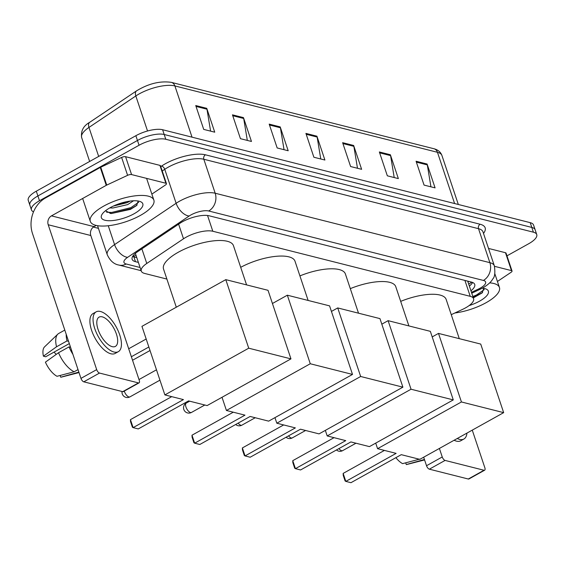 <?xml version="1.0" encoding="UTF-8"?>
<svg xmlns="http://www.w3.org/2000/svg" width="565" height="565" viewBox="0 0 565 565"><rect width="100%" height="100%" fill="white"/><g stroke="black" fill="none" stroke-linecap="round" stroke-linejoin="round"><path stroke-width="0.85" d="M451.258 314.67L462.629 309.352A20.107 6.978 161.5 0 0 465.532 307.869A20.107 6.978 161.5 0 0 473.583 298.701A20.107 6.978 161.5 0 0 470.235 296.328L212.814 231.255A20.107 6.978 161.5 0 0 183.512 238.797L146.773 263.46A20.107 6.978 161.5 0 0 141.278 271.066A20.107 6.978 161.5 0 0 144.626 273.439L166.887 279.068M470.942 290.805A20.107 6.978 161.5 0 0 474.727 284.442A20.107 6.978 161.5 0 0 471.38 282.062L209.177 215.788A20.107 6.978 161.5 0 0 179.882 223.323L137.627 251.686A20.107 6.978 161.5 0 0 132.132 259.293A20.107 6.978 161.5 0 0 135.48 261.673L138.383 262.4M472.651 282.486A20.107 6.978 -18.5 0 1 469.346 286.038M33.526 211.847A20.107 6.978 -18.5 0 1 31.442 209.883A20.107 6.978 -18.5 0 1 39.494 200.723L139.061 145.247A20.107 6.978 -18.5 0 1 165.799 139.273L533.402 232.194A20.107 6.978 -18.5 0 1 536.75 234.574A20.107 6.978 -18.5 0 1 528.699 243.734L506.96 255.846M98.43 228.352L93.38 227.073M31.442 209.883L28.25 200.349A20.107 6.978 -18.5 0 1 36.301 191.182L135.868 135.706A20.107 6.978 -18.5 0 1 162.607 129.731L530.21 222.652L531.806 227.427A20.107 6.978 -18.5 0 1 535.154 229.8A20.107 6.978 -18.5 0 0 531.806 227.427L164.203 134.498L531.806 227.427L533.402 232.194M135.868 135.706L137.464 140.473A20.107 6.978 -18.5 0 1 164.203 134.498A20.107 6.978 -18.5 0 0 137.464 140.473L37.897 195.949L137.464 140.473L139.061 145.247M29.846 205.116A20.107 6.978 -18.5 0 1 37.897 195.949A20.107 6.978 -18.5 0 0 29.846 205.116M136.787 257.633L133.884 256.898A20.107 6.978 -18.5 0 1 132.62 256.475M195.737 105.549L203.718 129.399L214.735 132.182L206.755 108.332L195.737 105.549M210.597 131.137L206.967 109.2A5.36 4.421 -75.8 0 0 206.755 108.332M232.462 114.836L240.443 138.679L251.46 141.462L243.48 117.619L232.462 114.836M247.322 140.417L243.692 118.481A5.36 4.421 -75.8 0 0 243.48 117.619M269.187 124.116L277.168 147.959L288.185 150.749L280.205 126.899L269.187 124.116M284.047 149.704L280.417 127.768A5.36 4.421 -75.8 0 0 280.205 126.899M416.08 161.251L424.061 185.094L435.078 187.877L427.098 164.034L416.08 161.251M430.94 186.831L427.31 164.895A5.36 4.421 -75.8 0 0 427.098 164.034M379.355 151.964L387.336 175.814L398.353 178.597L390.373 154.746L379.355 151.964M394.215 177.551L390.584 155.615A5.36 4.421 -75.8 0 0 390.373 154.746M342.63 142.684L350.611 166.527L361.628 169.316L353.648 145.466L342.63 142.684M357.49 168.264L353.867 146.328A5.36 4.421 -75.8 0 0 353.648 145.466M305.912 133.397L313.886 157.247L324.903 160.029L316.93 136.186L305.912 133.397M320.765 158.984L317.142 137.048A5.36 4.421 -75.8 0 0 316.93 136.186M530.21 222.652A20.107 6.978 -18.5 0 1 533.558 225.032L536.75 234.574M489.664 282.867A33.512 11.625 -18.5 0 1 499.432 287.465A33.512 11.625 -18.5 0 1 486.013 302.741A33.512 11.625 -18.5 0 1 454.896 312.975M473.308 297.896L482.107 292.938L483.774 288.376M482.284 288.185A21.851 7.578 -18.5 0 1 486.013 288.998A21.851 7.578 -18.5 0 1 479.621 301.124A21.851 7.578 -18.5 0 1 469.105 305.594M473.166 297.458L482.616 292.465M472.849 296.512L476.514 294.972L484.233 289.598M494.495 266.32L511.473 270.614L505.491 252.725A3.355 1.165 -18.5 0 1 506.049 253.12L512.031 271.009A3.355 1.165 161.5 0 0 511.473 270.614M488.52 248.438L505.491 252.725M484.643 470.2L468.922 478.965A3.355 1.497 -119.1 0 1 468.286 479.014L484.007 470.257A3.355 1.497 60.9 0 0 484.643 470.2A3.355 1.497 60.9 0 0 484.848 467.742L472.262 430.135M429.358 469.176A3.355 1.497 -119.1 0 1 426.526 465.73L442.247 456.972A3.355 1.497 60.9 0 0 445.079 460.418L429.358 469.176L468.286 479.014M423.672 457.205L426.526 465.73M445.079 460.418L484.007 470.257M442.247 456.972L439.393 448.448M497.426 281.469L511.12 272.274A3.355 1.165 161.5 0 0 512.031 271.009M454.112 440.248A22.791 10.163 60.9 0 0 456.442 441.131A22.791 10.163 60.9 0 0 460.757 440.771L463.9 439.019A22.791 10.163 60.9 0 0 466.944 433.094M457.255 438.497A22.791 10.163 60.9 0 0 459.592 439.379A22.791 10.163 60.9 0 0 463.9 439.019M395.881 457.664A17.43 7.776 60.9 0 0 402.605 463.639L419.746 459.112M405.698 462.827L406.277 464.564L424.435 459.479M423.418 460.044A22.12 9.866 60.9 0 0 424.583 459.924M406.277 464.564A17.43 7.776 60.9 0 0 406.991 464.451L424.583 459.931M400.684 301.378A36.866 12.79 -18.5 0 1 446.152 299.415L459.281 338.661M396.129 453.37L345.822 481.394L350.957 482.694L401.27 454.67L419.816 459.352L503.662 412.641L461.428 401.962L377.582 448.681L396.129 453.37M345.822 481.394L345.109 480.97L343.23 475.37L343.146 473.406L345.822 481.394M384.426 450.411L343.146 473.406M377.582 448.681L375.718 443.115M461.428 401.962L438.489 333.406L432.197 336.91M438.489 333.406L480.723 344.078L503.662 412.641M350.3 288.644A36.866 12.79 -18.5 0 1 395.768 286.681L408.898 325.927M345.745 440.629L295.431 468.66L300.573 469.96L350.886 441.929L369.432 446.618L453.278 399.9L411.045 389.229L327.199 435.94L345.745 440.629M295.431 468.66L294.725 468.237L292.847 462.636L292.762 460.673L295.431 468.66M334.042 437.67L292.762 460.673M327.199 435.94L325.334 430.375M411.045 389.229L388.106 320.666L381.813 324.176M388.106 320.666L430.339 331.344L453.278 399.9M299.916 275.904A36.866 12.79 -18.5 0 1 345.385 273.94L358.514 313.187M295.361 427.896L245.048 455.927L250.189 457.226L300.502 429.195L319.048 433.885L402.894 387.166L360.661 376.488L276.815 423.206L295.361 427.896M245.048 455.927L244.334 455.503L242.463 449.895L242.378 447.932L245.048 455.927M283.658 424.936L242.378 447.932M276.815 423.206L274.95 417.641M360.661 376.488L337.722 307.932L331.429 311.435M337.722 307.932L379.955 318.611L402.894 387.166M240.704 267.323A36.866 12.79 -18.5 0 1 295.001 261.207L308.13 300.453M244.977 415.155L194.664 443.186L199.805 444.486L250.118 416.454L268.658 421.144L352.511 374.433L310.277 363.754L226.431 410.473L244.977 415.155M194.664 443.186L193.95 442.762L192.079 437.162L191.994 435.198L194.664 443.186M233.274 412.203L191.994 435.198M226.431 410.473L222.017 397.287M310.277 363.754L287.338 295.198L272.436 303.497M287.338 295.198L329.572 305.87L352.511 374.433M176.301 307.212L163.532 269.046A36.866 12.79 -18.5 0 1 178.293 252.237A36.866 12.79 -18.5 0 1 233.451 245.648L246.58 284.894M183.427 399.603L133.114 427.627L138.256 428.927L188.569 400.903L207.115 405.585L290.961 358.874L248.727 348.195L164.881 394.914L183.427 399.603M133.114 427.627L132.408 427.204L130.529 421.603L130.444 419.64L133.114 427.627M171.725 396.644L130.444 419.64M164.881 394.914L141.942 326.351L225.788 279.64L268.022 290.311L290.961 358.874M248.727 348.195L225.788 279.64M128.693 348.753L146.18 339.014M150.022 350.512L132.542 360.251M131.37 356.741L148.849 347.002M131.567 174.578A3.355 1.165 161.5 0 0 127.598 175.327L106.729 185.094A3.355 1.165 161.5 0 0 106.248 185.341L100.266 167.459A3.355 1.165 -18.5 0 1 100.747 167.212L121.616 157.444A3.355 1.165 -18.5 0 1 125.585 156.696L131.567 174.578L165.905 183.258L159.923 165.376A3.355 1.165 -18.5 0 1 160.481 165.771L166.463 183.653A3.355 1.165 161.5 0 0 165.905 183.258M125.585 156.696L159.923 165.376M100.266 167.459L45.468 197.983A26.809 22.12 -75.8 0 0 32.488 233.514L80.957 378.381L96.679 369.623L48.209 224.75A6.702 5.53 104.2 0 1 51.45 215.872L106.248 185.341M139.075 382.851L123.354 391.609A3.355 1.497 -119.1 0 1 122.718 391.665L138.439 382.908A3.355 1.497 60.9 0 0 139.075 382.851A3.355 1.497 60.9 0 0 139.28 380.386L90.81 235.52A6.702 5.53 104.2 0 1 94.051 226.636L96.227 225.428M96.679 369.623A3.355 1.497 60.9 0 0 99.511 373.062L83.79 381.827L122.718 391.665M83.79 381.827A3.355 1.497 -119.1 0 1 80.957 378.381M99.511 373.062L138.439 382.908M151.858 194.113L165.552 184.924A3.355 1.165 161.5 0 0 166.463 183.653M112.223 346.663A16.759 7.472 60.9 0 0 115.394 346.394A16.759 7.472 60.9 0 0 115.253 331.09A16.759 7.472 60.9 0 0 102.251 316.852A16.759 7.472 60.9 0 0 99.087 317.12A16.759 7.472 60.9 0 0 99.228 332.432A16.759 7.472 60.9 0 0 112.223 346.663M56.168 354.432A13.405 5.982 60.9 0 0 53.993 352.129M68.393 340.829A19.436 8.673 60.9 0 0 68.499 341.309L67.016 340.935L56.535 346.776L43.42 356.19L45.68 356.762L69.318 343.591M58.527 352.737A22.12 9.866 60.9 0 0 74.177 371.763L57.037 376.29A17.43 7.776 60.9 0 1 45.412 362.151L58.527 352.737L69.008 346.896L70.54 347.249M70.498 347.27A19.436 8.673 60.9 0 0 70.717 347.779M96.149 311.852L93.006 313.603A22.791 10.163 60.9 0 0 93.197 334.423A22.791 10.163 60.9 0 0 110.874 353.782A22.791 10.163 60.9 0 0 115.189 353.422L118.332 351.67A22.791 10.163 60.9 0 0 118.142 330.843A22.791 10.163 60.9 0 0 100.457 311.492A22.791 10.163 60.9 0 0 96.149 311.852A22.791 10.163 60.9 0 0 96.34 332.672A22.791 10.163 60.9 0 0 114.024 352.03A22.791 10.163 60.9 0 0 118.332 351.67M66.204 334.296A22.12 9.866 60.9 0 0 67.016 340.935M69.008 346.896A22.12 9.866 60.9 0 0 72.906 354.312M64.798 330.087L58.746 333.456A22.12 9.866 60.9 0 0 57.814 334.148A22.12 9.866 60.9 0 0 56.535 346.776M78.027 369.616L74.177 371.763M57.814 334.148L44.571 346.861A17.43 7.776 60.9 0 0 43.42 356.19M60.13 375.471L60.709 377.215L78.867 372.123M77.85 372.688A22.12 9.866 60.9 0 0 79.015 372.575L61.423 377.102A17.43 7.776 60.9 0 1 60.709 377.215M103.72 206.105A33.512 11.625 -18.5 0 1 153.864 200.109A33.512 11.625 -18.5 0 1 140.445 215.385A33.512 11.625 -18.5 0 1 90.301 221.381A33.512 11.625 -18.5 0 1 103.72 206.105M113.346 206.07L126.998 202.722L130.169 201.076M109.787 207.906L112.802 208.019L127.634 204.615L133.545 200.78M105.422 210.809L111.227 213.556L130.444 209.382L136.539 205.589L138.206 201.027M134.053 213.775A21.851 7.578 -18.5 0 1 110.111 220.724A21.851 7.578 -18.5 0 1 101.94 214.531A21.851 7.578 -18.5 0 1 110.111 207.722A21.851 7.578 -18.5 0 1 140.445 201.641A21.851 7.578 -18.5 0 1 134.053 213.775M115.486 205.13L127.704 201.465M110.027 213.422L112.054 213.386L131.264 208.57L137.055 205.116M106.601 212.221L111.736 212.44L130.946 207.623L138.665 202.249M468.053 282.175A6.702 2.324 161.5 0 0 468.491 281.335M132.69 256.348A20.107 16.59 -75.8 0 0 136.038 255.394M464.917 280.431L470.235 296.328M141.879 248.833L146.773 263.46M178.618 224.164L183.512 238.797M207.539 215.484L212.814 231.255M471.45 292.331L478.322 289.111A13.405 4.654 161.5 0 0 480.257 288.129A13.405 4.654 161.5 0 0 483.393 280.431L208.697 210.992A13.405 4.654 161.5 0 0 190.871 214.975A13.405 4.654 161.5 0 0 189.162 216.021L127.619 257.336A13.405 4.654 161.5 0 0 126.193 263.989L140.092 267.506M97.54 225.682L107.258 254.737A26.809 9.301 -18.5 0 1 114.575 244.603L176.125 203.28A26.809 9.301 -18.5 0 1 179.543 201.197A26.809 9.301 -18.5 0 1 215.187 193.23L489.883 262.669A26.809 9.301 -18.5 0 1 494.347 265.84L482.976 231.855A26.809 9.301 161.5 0 0 478.513 228.684L203.824 159.252A26.809 9.301 161.5 0 0 168.172 167.219A26.809 9.301 161.5 0 0 164.754 169.302L162.233 170.997M160.764 166.604L161.491 166.117A30.164 10.467 -18.5 0 1 205.441 154.81L480.137 224.249A3.355 2.761 -75.8 0 0 478.513 228.684L489.883 262.669A13.405 11.06 104.2 0 1 483.393 280.431M161.491 166.117A3.355 1.949 -123.9 0 1 164.754 169.302L176.125 203.28A13.405 7.811 56.1 0 0 189.162 216.021M480.137 224.249A30.164 10.467 -18.5 0 1 483.499 233.423M165.799 139.273L162.607 129.731M39.494 200.723L36.301 191.182M208.697 210.992A13.405 11.06 104.2 0 0 215.187 193.23L203.824 159.252A3.355 2.761 -75.8 0 1 205.441 154.81M127.619 257.336A13.405 7.811 56.1 0 1 114.575 244.603L108.268 225.746M126.193 263.989A13.405 11.06 104.2 0 1 118.918 265.063L141.151 270.684M478.322 289.111A13.405 3.969 64.9 0 0 480.017 289.329L471.74 293.207M133.884 256.898L135.48 261.673M89.757 122.266L136.61 90.817A6.702 3.906 56.1 0 0 135.819 95.972L88.966 127.429A26.809 9.301 161.5 0 0 81.65 137.563C80.724 130.918 83.429 125.818 89.757 122.266A6.702 3.906 56.1 0 0 88.966 127.429L98.677 156.427M136.61 90.817C148.574 83.578 160.135 80.753 171.287 82.349A6.702 5.53 104.2 0 1 174.889 85.922A26.809 9.301 161.5 0 0 135.819 95.972L147.536 131.002M454.606 203.541L437.458 152.296A6.702 5.53 -75.8 0 0 433.864 148.722C437.953 149.76 440.644 152.013 441.922 155.467A26.809 9.301 161.5 0 0 437.458 152.296L174.889 85.922L192.029 137.168M306.209 134.286L317.142 137.048M342.927 143.567L353.867 146.328M379.652 152.847L390.584 155.615M416.377 162.134L427.31 164.895M269.484 124.999L280.417 127.768M232.759 115.719L243.692 118.481M196.034 106.432L206.967 109.2M338.929 448.589A5.36 2.394 60.9 0 0 341.641 450.722A5.36 2.394 60.9 0 0 342.651 450.637A5.36 5.36 0 0 1 336.479 449.959M288.546 435.855A5.36 2.394 60.9 0 0 291.257 437.988A5.36 2.394 60.9 0 0 292.267 437.903A5.36 5.36 0 0 1 286.095 437.218M238.155 423.121A5.36 2.394 60.9 0 0 240.874 425.254A5.36 2.394 60.9 0 0 241.884 425.17A5.36 5.36 0 0 1 235.704 424.485M190.49 412.514A5.36 2.394 60.9 0 0 191.5 412.429A5.36 5.36 0 0 1 183.576 408.446A5.36 5.36 0 0 1 186.281 403.064A5.36 2.394 60.9 0 0 185.956 407.005A5.36 2.394 60.9 0 0 190.49 412.514M124.293 391.086A5.36 2.394 60.9 0 0 124.406 391.446A5.36 2.394 60.9 0 0 128.94 396.955A5.36 2.394 60.9 0 0 129.95 396.87A5.36 5.36 0 0 1 122.026 391.489M48.209 224.75L90.81 235.52M51.45 215.872L94.051 226.636M100.747 167.212L106.729 185.094M127.598 175.327L121.616 157.444M468.689 284.082L471.874 282.203M467.7 281.13L473.583 298.701M135.367 253.381L141.278 271.066M480.017 289.329L482.793 287.917C487.885 284.894 491.204 281.907 492.751 278.955C494.813 277.055 495.343 272.683 494.347 265.84M107.258 254.737C110.069 260.776 113.961 264.215 118.918 265.063M171.287 82.349L433.864 148.722M81.65 137.563L89.644 161.463M441.922 155.467L458.321 204.481M499.432 287.465L494.82 273.672M355.978 443.214L342.651 450.637M305.594 430.481L292.267 437.903M255.203 417.747L241.884 425.17M204.82 405.006L191.5 412.429M189.663 401.178L186.281 403.064M159.944 380.16L129.95 396.87M156.484 369.814L138.997 379.553M153.864 200.109L146.596 178.378M90.301 221.381L82.645 198.492"/></g></svg>
